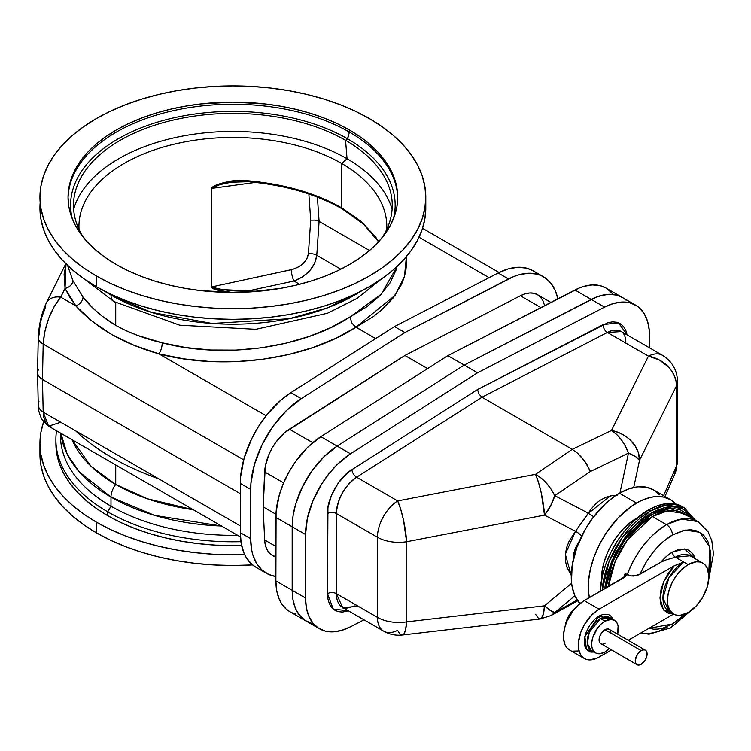 <?xml version="1.0" encoding="UTF-8"?>
<svg xmlns="http://www.w3.org/2000/svg" width="751" height="751" viewBox="0 0 751 751"><rect width="100%" height="100%" fill="white"/><g stroke="black" fill="none" stroke-linecap="round" stroke-linejoin="round"><path stroke-width="1.13" d="M378.711 241.615L363.653 223.695L341.714 207.896A2.093 1.211 120 0 0 342.146 208.853A2.093 1.211 -60 0 1 341.714 207.896C329.285 200.714 314.988 194.762 298.814 190.041L274.143 184.258L243.352 180.559L233.589 181.029L223.995 182.596L216.945 184.596L211.698 187.459L211.284 286.976L212.571 288.534L216.945 290.017L231.881 292.439L220.794 290.815L211.284 286.976A2.093 1.211 0 0 0 211.604 286.938L292.862 269.327L299.133 266.614L303.104 263.648L306.849 258.87L308.398 253.744L310.707 220.174L308.858 194.021L310.707 220.174L315.195 220.109L319.1 221.385L369.52 250.496L319.1 221.385L316.772 255.312L340.813 269.196L316.772 255.312L319.1 221.385L317.391 197.109L319.1 221.385L315.195 220.109L310.707 220.174L308.398 253.744A8.392 4.713 -176.1 0 1 316.772 255.312A8.392 4.713 3.9 0 0 308.398 253.744C306.981 261.564 301.245 266.896 291.2 269.74A8.392 1.774 -102.2 0 0 293.97 281.034L299.611 284.291L293.97 281.034L302.512 276.931L309.75 270.698L314.725 263.16L316.772 255.312C314.969 267.234 307.366 275.805 293.97 281.034A8.392 1.774 77.8 0 1 291.2 269.74L211.604 286.938A2.093 1.211 180 0 1 211.284 286.976L211.284 188.445A2.093 1.211 0 0 0 211.604 188.398L211.604 286.938L211.604 188.398A2.093 1.211 180 0 1 211.284 188.445C222.08 181.77 234.406 179.226 248.252 180.803L248.281 181.686L248.252 180.803C284.498 184.117 315.645 193.148 341.714 207.896L341.714 163.493L347.046 158.752L345.563 140.334L347.629 138.851L349.422 129.989A164.826 95.161 180 0 1 397.701 197.278A164.826 95.161 180 0 1 295.95 285.202A164.826 95.161 180 0 1 116.321 264.568L116.321 264.568A164.826 95.161 180 0 1 68.05 197.278A164.826 95.161 180 0 1 169.801 109.364A164.826 95.161 180 0 1 349.422 129.989L349.422 132.11A164.826 95.161 180 0 1 397.692 198.339A164.826 95.161 0 0 0 349.422 132.11L347.629 138.851A162.282 93.697 180 0 1 393.393 218.898A162.282 93.697 0 0 0 347.629 138.851L345.563 140.334A159.372 92.016 180 0 1 391.928 199.616A159.372 92.016 180 0 1 382.146 237.635A159.372 92.016 0 0 0 345.563 140.334L347.046 158.752A161.474 93.227 180 0 1 392.106 209.219A161.474 93.227 0 0 0 347.046 158.752L341.714 163.493L341.714 207.896L360.855 221.235L375.078 236.218L378.711 241.615M110.988 295.049L104.652 291.191A172.373 99.517 0 0 0 110.988 295.049L110.988 294.308L110.988 295.049A172.373 99.517 0 0 0 361.09 291.191L327.746 307.769L289.266 318.715L212.167 323.474L151.289 312.341L110.988 295.049A14.26 8.233 120 0 0 113.908 301.555A14.26 8.233 -60 0 1 110.988 295.049M115.729 302.184A14.26 8.233 -60 0 1 113.908 301.555L84.91 279.438M40.169 202.62A192.923 111.383 0 0 0 39.944 207.961A192.923 111.383 0 0 0 96.457 286.722L96.457 276.039A192.923 111.383 180 0 1 39.944 197.278A192.923 111.383 180 0 1 159.043 94.373A192.923 111.383 180 0 1 369.295 118.517L382.006 126.619L393.289 135.396L403.015 144.774L411.116 154.659L417.49 164.948L422.09 175.546L424.869 186.361L425.798 197.278L424.869 208.196L422.09 219.01L417.49 229.609L411.116 239.907L403.015 249.783L393.289 259.161L382.006 267.938L369.295 276.039L355.261 283.38L340.062 289.895L323.822 295.509L306.699 300.184L288.882 303.864L270.51 306.521L251.782 308.126L232.876 308.661L213.96 308.126L195.232 306.521L176.87 303.864L159.043 300.184L141.93 295.509L125.689 289.895L110.481 283.38L96.457 276.039L83.737 267.938L72.462 259.161L62.727 249.783L54.635 239.907L48.252 229.609L43.652 219.01L40.873 208.196L39.944 197.278L40.873 186.361L43.652 175.546L48.252 164.948L54.635 154.659L62.727 144.774L72.462 135.396L83.737 126.619L96.457 118.517L110.481 111.176L125.689 104.671L141.93 99.048L159.043 94.373L176.87 90.693L195.232 88.036L213.96 86.431L232.876 85.896L251.782 86.431L270.51 88.036L288.882 90.693L306.699 94.373L323.822 99.048L340.062 104.671L355.261 111.176L369.295 118.517A192.923 111.383 180 0 1 425.798 197.278A192.923 111.383 180 0 1 306.699 300.184A192.923 111.383 180 0 1 96.457 276.039L96.457 286.722A192.923 111.383 0 0 0 306.699 310.867A192.923 111.383 0 0 0 425.798 207.961L425.798 197.278M386.699 229.459A153.917 88.862 0 0 0 341.714 163.493A153.917 88.862 180 0 1 386.793 226.323A153.917 88.862 180 0 1 386.699 229.459M60.502 433.064L60.502 435.824A172.373 99.517 0 0 0 110.988 506.193L110.988 497.087A14.26 8.233 -60 0 1 115.729 484.47L90.937 466.164L72.012 439.71A165.661 95.649 0 0 0 115.729 484.47L115.729 464.944L115.729 484.47A165.661 95.649 0 0 0 193.26 509.713L147.44 498.786L115.729 484.47A14.26 8.233 120 0 0 110.988 497.087L154.584 515.383L221.507 526.019A172.373 99.517 180 0 1 110.988 497.087L110.988 506.193A172.373 99.517 0 0 0 237.598 535.313A172.373 99.517 180 0 1 110.988 506.193L107.722 511.844A176.992 102.183 0 0 0 240.902 541.668A176.992 102.183 180 0 1 107.722 511.844L107.722 515.684A176.992 102.183 0 0 0 241.597 545.489L215.528 545.123L198.348 543.649L181.498 541.208L165.145 537.829L149.44 533.548L134.542 528.394L120.592 522.414L107.722 515.684L107.722 511.844A176.992 102.183 180 0 1 55.884 439.588A176.992 102.183 180 0 1 56.541 430.774A176.992 102.183 0 0 0 107.722 511.844L110.988 506.193A172.373 99.517 180 0 1 60.559 433.102M43.652 421.696L40.873 432.51L39.944 443.428L40.873 454.346L43.652 465.16L48.252 475.758L54.635 486.057L62.727 495.932L72.462 505.31L83.737 514.088L96.457 522.189L110.481 529.53L125.689 536.045L141.93 541.659L159.043 546.334L176.87 550.014L195.232 552.67L213.96 554.276L244.666 554.604A192.923 111.383 180 0 1 96.457 522.189L96.457 532.872A192.923 111.383 0 0 0 252.561 564.912L232.876 565.494L213.96 564.959L195.232 563.353L176.87 560.697L159.043 557.017L141.93 552.342L125.689 546.728L110.481 540.213L96.457 532.872L96.457 522.189A192.923 111.383 180 0 1 39.944 443.428A192.923 111.383 180 0 1 43.577 421.94M79.052 229.459A153.917 88.862 180 0 1 78.949 226.323A153.917 88.862 180 0 1 173.969 144.23A153.917 88.862 180 0 1 341.714 163.493A153.917 88.862 0 0 0 171.472 144.84A153.917 88.862 0 0 0 79.052 229.459M396.087 269.994L397.101 266.417L381.414 294.045L350.013 316.941L366.526 306.962L379.903 295.622L389.835 283.202L396.087 269.994M67.562 265.385L72.847 280.508L83.042 297.124L93.443 308.595L101.629 315.777L115.729 325.361L115.729 302.597L115.729 325.361L126.299 330.806L137.564 335.415L162.188 342.822L185.891 347.572L210.702 350.013L236.021 350.107L261.273 347.826L285.859 343.235L309.205 336.448L330.759 327.614L350.013 316.941L351.75 322.789L355.946 327.22L335.716 338.325L313.092 347.506L288.591 354.547L262.803 359.288L236.33 361.616L209.773 361.475L183.77 358.865L158.921 353.862L266.089 415.735L158.921 353.862L133.913 345.244L111.43 334.392L91.913 320.996L75.767 305.854L60.718 297.171L54.156 306.624L48.59 318.677L44.769 331.745L43.192 344.08L243.681 459.828L43.192 344.08L42.469 379.462L43.192 412.121L43.68 417.068L46.421 424.221L48.59 426.183L51.199 426.981M240.292 525.916L43.192 412.121L240.292 525.916M158.921 478.941C123.324 466.089 95.602 450.084 75.767 430.933L60.718 422.24L48.59 426.183L43.192 412.121L42.469 379.462L240.292 493.679L42.469 379.462L39.728 377.377L38.048 374.956L37.559 372.346L38.282 369.764M275.88 546.456L264.652 539.978A36.912 21.31 120 0 0 272.266 555.318L269.205 552.849L266.877 549.385L265.338 545.048L264.652 539.978L275.88 546.456M550.896 302.418L537.5 294.683A36.912 21.31 120 0 0 520.405 295.763L540.889 307.591L520.405 295.763L404.883 355.476L427.601 368.591L404.883 355.476L289.351 429.168A36.912 21.31 120 0 0 264.652 471.938L263.113 506.85L275.946 514.266L263.113 506.85L264.652 539.978L263.113 506.85L265.338 466.089L269.205 453.82L272.266 447.812L275.936 442.17L284.629 432.689L404.883 355.476L520.405 295.763L525.137 293.829L529.662 292.993L533.83 293.275L537.5 294.683L540.551 297.161L542.889 300.625L544.419 304.962M319.428 628.747L306.089 621.039A67.102 38.742 120 0 1 292.186 590.324L305.535 598.031L306.38 607.869L308.905 616.383L313.017 623.246L318.565 628.221L325.343 631.122L333.115 631.863L341.602 630.389L350.501 626.785A67.102 38.742 -60 0 1 319.428 628.747A67.102 38.742 -60 0 1 305.535 598.031L305.535 534.487L292.186 526.789A67.102 38.742 120 0 1 337.152 446.113L464.193 365.07L477.542 372.778L350.501 453.811L337.293 464.447L329.126 473.515L321.813 483.775L313.017 500.626L307.441 518.002L305.535 534.487A67.102 38.742 -60 0 1 350.501 453.811L337.152 446.113L464.193 365.07L591.234 299.414L604.583 307.121A67.102 38.742 -60 0 1 635.646 305.159A67.102 38.742 -60 0 1 649.549 335.875L649.549 347.854L649.333 330.806L647.634 321.588L644.302 313.871L639.458 307.919L636.51 305.685L629.732 302.775L621.959 302.043L613.473 303.507L604.583 307.121L477.542 372.778L350.501 453.811L320.846 436.688L447.878 355.655L464.193 365.07L447.878 355.655L574.919 289.999L591.234 299.414L464.193 365.07L595.712 297.349L604.442 294.796L608.62 294.336L616.393 295.077L622.335 297.471L616.393 295.077L608.62 294.336L600.124 295.81L591.234 299.414L574.919 289.999A67.102 38.742 120 0 1 605.991 288.037L600.077 285.652L592.304 284.92L583.818 286.384L579.406 287.933L447.878 355.655L320.846 436.688A67.102 38.742 120 0 0 275.88 517.373L305.535 534.487L305.535 598.031L292.186 590.324L292.402 595.393L293.04 600.171L295.565 608.676L299.677 615.538L305.216 620.514L311.994 623.424L305.216 620.514L302.277 618.28L297.434 612.328L295.565 608.676L293.04 600.171L292.186 590.324L275.88 580.908A67.102 38.742 120 0 0 289.773 611.624L306.089 621.039A67.102 38.742 -60 0 1 292.186 590.324L292.186 526.789L292.186 590.324L292.186 526.789L275.88 517.373L275.88 580.908L292.186 590.324L292.186 526.789A67.102 38.742 -60 0 1 337.152 446.113L328.262 452.769L319.766 461.105L311.994 470.811L305.216 481.551L299.677 492.928L295.565 504.531L293.04 515.956L292.186 526.789L293.04 515.956L295.565 504.531L302.277 487.183L311.994 470.811L323.944 456.739L337.152 446.113L464.193 365.07L337.152 446.113L320.846 436.688L307.628 447.324L295.687 461.396L288.91 472.126L283.362 483.503L279.25 495.116L276.086 512.051L275.88 580.908L276.725 590.755L279.25 599.26L281.118 602.912L285.962 608.864L289.802 611.643M626.109 300.222L623.17 297.978L626.109 300.222M38.263 337.659A16.775 8.89 1.2 0 0 43.192 344.08C44.572 325.868 50.42 310.229 60.718 297.171L75.767 305.854L69.759 297.302L65.055 288.422L60.718 297.171A16.775 12.636 26.4 0 0 46.309 303.038A16.775 12.636 26.4 0 0 45.304 307.657L41.878 316.997M41.389 318.828L40.526 322.583M40.16 324.479L38.996 335.124A16.775 8.89 -178.8 0 0 38.263 337.612A16.775 8.89 -178.8 0 0 43.192 344.08L42.469 379.462L39.728 377.377L38.048 374.956L37.55 372.487L38.263 337.612C38.902 324.601 41.587 313.073 46.309 303.038L65.816 263.676M292.158 612.816L295.687 614.008M612.403 293.538L606.855 288.562M39.944 454.111L40.873 465.029L43.652 475.843L48.252 486.441L54.635 496.74L62.727 506.615L72.462 515.993L83.737 524.771L96.457 532.872A192.923 111.383 0 0 1 39.944 454.111L39.944 443.428M55.884 443.419L56.738 453.444L59.282 463.367L63.506 473.092L69.355 482.536L76.78 491.595L85.717 500.194L96.062 508.249L107.722 515.684A176.992 102.183 0 0 1 55.884 443.428L55.884 439.588M110.988 497.087A172.373 99.517 180 0 1 60.878 433.28L67.243 454.289L79.306 471.919L110.988 497.087M240.423 536.937L48.59 426.183L41.793 419.415C38.845 412.318 37.672 407.493 38.263 404.939A16.775 10.448 -1.3 0 0 43.192 412.121A16.775 10.448 178.7 0 1 38.263 404.986A16.775 10.448 178.7 0 1 38.996 401.729M533.116 270.801L526.423 268.107L517.683 267.281L508.136 268.933L498.129 272.998L394.5 326.554L290.872 392.651L280.865 400.142L266.83 414.805L258.607 426.361L251.641 438.856L244.084 458.373L240.527 477.429L240.292 532.675A75.494 43.586 120 0 0 255.922 567.24L266.305 573.229A75.494 43.586 -60 0 1 250.665 538.674L240.292 532.675L250.665 538.674L250.665 489.408L240.292 483.409L240.292 532.675L241.249 543.752L244.084 553.327L246.187 557.439L251.641 564.123L255.96 567.258M543.461 276.781L533.079 270.782A75.494 43.586 120 0 0 498.129 272.998L508.502 278.987L498.129 272.998L394.5 326.554L404.883 332.543L394.5 326.554L290.872 392.651L301.254 398.64L404.883 332.543L508.502 278.987A75.494 43.586 -60 0 1 543.461 276.781A75.494 43.586 -60 0 1 557.852 298.823L555.289 290.693L550.671 282.967L544.437 277.372L540.776 275.439L536.805 274.096L528.056 273.27L518.509 274.922L513.543 276.659L404.883 332.543L301.254 398.64L286.394 410.609L272.951 426.437L262.024 444.845L254.467 464.371L250.909 483.428L250.665 538.674L251.623 549.751L252.815 554.745L256.57 563.428L262.024 570.122L268.98 574.571L275.88 576.477A75.494 43.586 -60 0 1 266.305 573.229M537.359 273.899L534.055 271.374M275.936 556.726L272.266 555.318L275.88 557.411M375.631 338.588L355.946 327.22C305.92 359.832 223.216 371.013 158.921 353.862A8.392 3.004 104.4 0 0 162.188 342.822C223.516 359.128 302.428 348.257 350.013 316.941L351.75 322.789L354.791 326.422L375.631 338.588M289.351 429.168L312.745 442.668L289.351 429.168M264.652 471.938L283.625 482.893L264.652 471.938M73.636 209.219A161.474 93.227 180 0 1 183.704 135.875A161.474 93.227 180 0 1 347.046 158.752A161.474 93.227 0 0 0 183.704 135.875A161.474 93.227 0 0 0 73.636 209.219M83.605 237.635A159.372 92.016 180 0 1 73.814 199.616A159.372 92.016 180 0 1 176.541 119.325A159.372 92.016 180 0 1 345.563 140.334A159.372 92.016 0 0 0 146.642 128.017A159.372 92.016 0 0 0 83.605 237.635M72.359 218.898A162.282 93.697 180 0 1 159.869 121.427A162.282 93.697 180 0 1 347.629 138.851A162.282 93.697 0 0 0 159.869 121.427A162.282 93.697 0 0 0 72.359 218.898M68.059 198.339A164.826 95.161 180 0 1 170.646 111.279A164.826 95.161 180 0 1 349.422 132.11A164.826 95.161 0 0 0 170.646 111.279A164.826 95.161 0 0 0 68.059 198.339M116.321 264.568L128.308 270.839L141.301 276.406L155.175 281.203L169.801 285.202L185.028 288.346L200.714 290.609L232.876 292.439L249.032 291.979L280.724 288.346L295.95 285.202L310.576 281.203L324.441 276.406L337.434 270.839L349.422 264.568L360.283 257.649L369.924 250.149L378.241 242.141L385.15 233.692L390.604 224.906L394.528 215.847L396.904 206.609L397.701 197.278L396.904 187.957L394.528 178.719L390.604 169.66L385.15 160.864L378.241 152.425L369.924 144.408L360.283 136.907L349.422 129.989L337.434 123.718L324.441 118.16L310.576 113.354L295.95 109.364L280.724 106.22L265.028 103.948L232.876 102.117L200.714 103.948L185.028 106.22L169.801 109.364L155.175 113.354L141.301 118.16L128.308 123.718L116.321 129.989L105.459 136.907L95.828 144.408L87.51 152.425L80.592 160.864L75.147 169.66L71.214 178.719L68.839 187.957L68.05 197.278L68.839 206.609L71.214 215.847L75.147 224.906L80.592 233.692L87.51 242.141L95.828 250.149L105.459 257.649L116.321 264.568M39.944 197.278L40.873 218.879L43.652 229.693L48.252 240.301L54.635 250.59L62.727 260.475L72.462 269.844L83.737 278.621L96.457 286.722L110.481 294.063L125.689 300.578L141.93 306.192L159.043 310.867L176.87 314.556L195.232 317.213L213.96 318.809L232.876 319.344L251.782 318.809L270.51 317.213L288.882 314.556L306.699 310.867L323.822 306.192L340.062 300.578L355.261 294.063L369.295 286.722L382.006 278.621L393.289 269.844L403.015 260.475L411.116 250.59L417.49 240.301L422.09 229.693L424.869 218.879L425.798 207.961M46.402 302.869A16.775 12.636 -153.6 0 1 60.718 297.171L65.055 288.422L64.107 274.293L66.201 263.216M37.559 372.346L37.644 373.66M158.921 353.862C123.324 343.77 95.602 327.765 75.767 305.854A8.392 6.111 141.5 0 0 83.042 297.124C91.303 307.863 102.202 317.279 115.729 325.361C129.35 332.937 144.84 338.757 162.188 342.822A8.392 3.004 -75.6 0 1 158.921 353.862M75.767 305.854L65.055 288.422A8.392 6.487 155.9 0 0 72.847 280.508L83.042 297.124A8.392 6.111 -38.5 0 1 75.767 305.854M72.847 280.508A8.392 6.487 -24.1 0 1 65.055 288.422L65.985 263.845M240.292 483.409L250.665 489.408A75.494 43.586 -60 0 1 301.254 398.64L290.872 392.651A75.494 43.586 120 0 0 240.292 483.409M248.384 290.881L293.97 281.034L248.384 290.881L219.883 289.492L213.115 288.224L211.604 286.938C222.747 290.308 235.007 291.623 248.384 290.881L248.271 292.026L248.384 290.881L257.809 291.341M231.28 182.202L220.878 184.164L211.604 188.398L255.462 182.39L211.604 188.398L213.115 186.821L217.574 185.075L231.627 182.155M489.07 277.673L419.02 237.232L489.07 277.673M406.319 256.025L406.591 263.31L405.84 270.557L404.076 277.72L401.316 284.76L392.848 298.297L380.635 310.858L373.209 316.678L355.946 327.22L395.11 295.284L404.479 276.406L406.385 256.664M261.611 182.793L274.622 184.84M322.695 198.771L333.275 203.549M591.234 299.414A67.102 38.742 -60 0 1 622.297 297.452A67.102 38.742 120 0 0 591.234 299.414L604.583 307.121L477.542 372.778L464.193 365.07L591.234 299.414M343.113 208.787A2.093 1.211 -60 0 1 342.146 208.853C316.04 194.058 284.751 184.999 248.281 181.686L231.101 182.23M619.444 493.238A68.153 39.352 120 0 0 576.702 547.864A68.153 39.352 120 0 0 579.969 603.588L574.919 595.881L572.178 587.029L571.483 582.025L572.178 565.315L576.946 547.188L585.367 529.202L592.67 518.068L605.456 503.705L614.722 496.233L619.444 493.238L636.501 503.076L619.444 493.238A68.153 39.352 120 0 1 653.52 489.859L646.217 487.155L637.89 486.826L628.85 488.873L619.444 493.238M676.567 504.672L670.577 499.706L663.274 497.002L654.938 496.664L650.488 497.397L641.223 500.617L631.769 506.071L618.054 517.965L605.926 533.36L599.242 544.935L593.994 557.035L590.38 569.202L588.54 580.964L588.54 591.872L589.385 597.636A68.153 39.352 -60 0 1 636.501 503.076A68.153 39.352 -60 0 1 670.577 499.706A68.153 39.352 -60 0 1 676.135 504.193M579.509 540.776L575.651 547.535L573.877 553.036L573.295 559.476M402.818 634.858L404.057 633.694L405.521 629.976L406.601 621.866A30.2 17.433 180 0 1 377.434 617.35A30.2 17.433 120 0 0 383.686 631.178C389.469 634.454 395.664 635.731 402.273 635.017L540.147 618.974L551.027 615.538L554.764 612.506L550.577 610.657L544.475 605.822L406.601 621.866A30.2 7.163 83.4 0 1 402.273 635.017A30.2 7.163 83.4 0 1 397.664 630.296A30.2 17.433 -60 0 1 383.686 631.178A30.2 17.433 -60 0 1 377.434 617.35L336.373 593.647L377.434 617.35L377.434 537.237L336.373 513.534L336.373 593.647A6.29 3.633 0 0 0 327.474 593.647L333.247 609.089L348.417 610.816L342.475 612.046L338.25 611.643L334.561 610.065L331.548 607.362L329.313 603.626L327.943 598.998L327.474 593.647L327.943 507.638L331.548 495.116L338.25 483.09L347.093 473.28L351.928 469.666L477.542 389.544L478.838 393.928L481.982 397.251L572.262 449.37L577.622 453.257L584.916 461.461L590.408 471.478L586.991 464.672L582.635 458.467L577.622 453.257L572.262 449.37L535.538 474.313L572.262 449.37L481.982 397.251L356.612 477.223L397.664 500.926L535.538 474.313A30.2 17.057 55.8 0 1 554.764 495.679L588.446 513.252L554.764 495.679L590.408 471.478L628.465 453.125L635.74 456.758L639.533 460.25L633.703 487.493L639.533 460.25L676.473 385.939A30.2 17.433 0 0 0 677.505 381.424A30.2 17.433 180 0 1 676.473 385.939L676.473 466.052A30.2 17.433 0 0 0 677.505 461.546A30.2 17.433 180 0 1 676.473 466.052L674.989 473.59A30.2 22.999 -156.5 0 0 676.473 466.052L663.584 495.669L676.473 466.052L676.473 385.939L639.533 460.25A30.2 7.707 -167.9 0 0 628.465 453.125L619.96 492.938L628.465 453.125L590.408 471.478L554.764 495.679A30.2 15.874 117.6 0 1 544.475 515.13L575.482 531.304L565.325 554.191L571.267 575.426L566.667 566.676L565.343 560.481L565.343 554.013L566.667 547.413L569.277 540.823L575.482 531.304L544.475 515.13L406.601 541.743L406.601 621.866L544.475 605.822L571.614 583.274L544.475 605.822A30.2 5.914 50.3 0 0 554.764 612.506L577.219 600.068L554.764 612.506L574.881 595.787L554.764 612.506A30.2 18.888 61 0 1 551.29 615.398L577.688 600.772M540.147 618.974A30.2 7.163 -96.6 0 0 544.475 605.822L543.405 613.933L541.33 618.373L540.016 618.993L538.58 618.486L535.538 614.252M540.692 618.824L540.016 618.993M336.373 593.647A30.2 17.433 120 0 0 342.625 607.475L356.612 606.583A6.29 3.821 62.7 0 0 353.486 606.264C346.23 608.62 342.616 609.023 342.625 607.475L336.373 593.647A6.29 3.633 180 0 0 327.474 593.647L327.474 513.534A6.29 3.633 180 0 1 336.373 513.534L336.373 593.647M377.434 537.237L377.434 617.35A30.2 17.433 0 0 0 406.601 621.866L406.601 541.743A30.2 17.433 180 0 1 377.434 537.237A30.2 17.433 -60 0 1 397.664 500.926A30.2 5.586 79.1 0 1 406.601 541.743L544.475 515.13L550.577 505.93L554.764 495.679L551.027 489.089L546.371 483.081L541.096 478.049L535.538 474.313L538.58 482.658L541.33 493.304L544.475 515.13A30.2 5.586 -100.9 0 0 535.538 474.313L397.664 500.926L356.612 477.223A30.2 17.433 120 0 0 336.373 513.534L377.434 537.237A30.2 17.433 0 0 0 406.601 541.743L403.456 519.927L400.705 509.272L397.664 500.926A30.2 17.433 120 0 0 377.434 537.237M659.509 494.834L653.52 489.859L670.577 499.706M610.479 495.876L588.446 513.252A8.392 3.539 -150.6 0 0 593.778 516.604A8.392 3.539 29.4 0 1 588.446 513.252L575.482 531.304A8.392 2.704 -140.8 0 1 581.706 536.064A8.392 2.704 39.2 0 0 575.482 531.304L591.253 508.887L596.172 503.367L599.88 500.429L605.963 497.218L612.544 495.51L617.115 495.228M350.501 626.785L363.991 619.81L350.501 626.785M477.542 389.544L607.981 322.658L612.6 321.86L616.824 322.263L620.514 323.841L623.527 326.544L625.761 330.28L627.141 334.918L618.533 322.817L603.147 324.62A6.29 3.821 -117.3 0 0 607.362 332.458L481.982 397.251L356.612 477.223A6.29 3.436 57.5 0 1 351.928 469.666L477.542 389.544L603.147 324.62A6.29 3.821 62.7 0 0 607.362 332.458L648.423 356.162L607.362 332.458L481.982 397.251L478.838 393.928L477.542 389.544M356.612 477.223C344.315 486.451 337.575 498.551 336.373 513.534A6.29 3.633 0 0 0 327.474 513.534C326.46 499.856 339.536 476.387 351.928 469.666A6.29 3.436 -122.5 0 0 356.612 477.223M625.761 342.822C625.808 337.302 624.334 333.547 621.349 331.566L662.401 355.27A30.2 17.433 120 0 0 648.423 356.162L659.322 359.964L668.446 366.939L671.91 371.304L674.454 376.044L675.994 380.982L676.473 385.939A30.2 24.586 -153.6 0 0 648.423 356.162L611.474 430.473A30.2 24.586 26.4 0 1 639.533 460.25L638.416 452.806L634.961 445.615L629.469 439.26L624.879 435.758L618.411 432.435L611.474 430.473L616.618 434.454L621.349 439.795L625.395 446.15L628.465 453.125A30.2 17.742 -115.7 0 0 611.474 430.473L572.262 449.37L611.474 430.473L648.423 356.162A30.2 17.433 -60 0 1 662.401 355.27C672.089 361.306 677.12 370.018 677.505 381.424L677.505 461.546L674.454 474.707M621.349 331.566A30.2 17.433 120 0 0 607.362 332.458L621.349 331.566M594.764 652.009L590.83 652.131L586.738 649.765L584.879 646.301L584.316 639.983L585.996 632.614L589.666 625.33L594.764 619.237L599.073 616.017A2.093 1.211 -120 0 0 600.556 618.58A18.869 10.899 120 0 0 588.221 635.215A18.869 10.899 120 0 0 591.112 650.338L596.538 653.361L599.899 653.745L605.006 651.971L609.258 648.704A18.869 10.899 -60 0 1 605.006 651.971A18.869 10.899 -60 0 1 595.562 652.91A18.869 10.899 -60 0 1 592.67 637.787A18.869 10.899 -60 0 1 605.006 621.152L600.556 618.58A18.869 10.899 120 0 1 609.99 617.651L600.556 618.58A2.093 1.211 60 0 1 599.073 616.017L613.079 619.434M576.083 607.24A18.869 10.899 120 0 0 565.156 626.174L566.545 620.683L568.873 615.707L572.018 611.192L576.083 607.24M609.587 629.573L607.794 628.906L605.006 629.713L641.185 650.601A8.392 4.844 -60 0 1 645.372 650.188A8.392 4.844 -60 0 1 646.658 656.909A8.392 4.844 -60 0 1 641.185 664.297A8.392 4.844 -60 0 1 636.989 664.719A8.392 4.844 -60 0 1 635.703 657.998A8.392 4.844 -60 0 1 641.185 650.601L605.006 629.713A8.392 4.844 120 0 0 599.523 637.101A8.392 4.844 120 0 0 600.809 643.823L601.241 644.029M604.574 588.868L611.511 561.457L624.644 538.035L651.324 513.027A1.577 0.911 -120 0 0 650.206 511.102L622.495 537.247L609.005 561.776L602.236 590.211A68.031 39.277 -60 0 1 650.206 511.102L648.357 510.032A68.031 39.277 120 0 0 600.284 591.337L602.33 576.026L605.935 563.879L611.173 551.807L617.848 540.26L625.686 529.68L634.398 520.481L648.357 510.032L650.206 511.102A68.031 39.277 -60 0 1 684.227 507.732L666.24 505.019L650.206 511.102A1.577 0.911 60 0 1 651.324 513.027L655.933 510.633L664.964 507.488L669.31 506.775L677.43 507.103L681.129 508.136L687.644 511.9L693.483 518.979L683.954 509.403L672.436 506.625L651.324 513.027L642.161 519.363L633.346 527.54L625.217 537.247L615.003 553.834L607.916 571.586L604.564 588.962M702.833 563.128L705.414 565.268L707.339 568.31L708.916 576.571L707.339 586.653L702.833 597.026L696.102 606.113L688.16 612.525L680.218 615.285L676.623 615.144L673.478 613.98L669.854 610.422L667.799 604.987L667.395 600.537L668.296 593.065L672.107 582.607L676.623 575.275L682.133 569.089L688.16 564.583L683.71 562.011L688.16 564.583L696.102 561.823L699.688 561.964L702.833 563.128A29.355 16.954 -60 0 1 707.339 586.653A29.355 16.954 -60 0 1 688.16 612.525A29.355 16.954 -60 0 1 673.478 613.98A29.355 16.954 -60 0 1 668.981 590.455A29.355 16.954 -60 0 1 688.16 564.583A29.355 16.954 -60 0 1 702.833 563.128L690.085 555.768L675.402 557.214A4.196 2.422 60 0 1 672.436 552.079L684.518 548.925L695.238 558.744L693.361 554.482L689.221 550.417L685.625 549.084L679.326 549.281L672.436 552.079L666.512 556.378L660.955 562.142L639.955 574.262C647.906 556.397 658.73 543.302 672.436 534.956A8.392 4.844 -120 0 0 666.512 524.686C649.052 535.557 635.937 552.257 627.169 574.797L630.192 575.857L633.713 576.055L639.955 574.262L646.113 562.152L653.924 551.121L658.289 546.24L662.88 541.865L672.436 534.956L685.316 530.084L699.744 532.29L709.902 547.329L708.737 573.52L710.812 561.692L710.812 552.961L708.062 541.875L704.494 536.233L702.241 534.027L696.9 530.948L690.61 529.727L683.635 530.413L672.436 534.956A8.392 4.844 60 0 0 666.512 524.686L652.441 516.566A1.577 0.911 60 0 1 651.324 514.632L670.145 508.465L689.869 516.895L686.574 513.534L680.256 509.882L672.821 508.436L668.775 508.568L664.56 509.253L655.792 512.304L642.424 520.781L629.826 533.257L619.077 548.671L611.107 565.681L607.69 577.19L605.944 588.324M708.803 579.124L713.45 553.891L711.798 540.664L708.005 531.624L697.961 521.57L683.898 513.449L667.263 510.943L652.441 516.566A62.915 36.32 120 0 0 608.338 586.7L615.266 561.194L627.62 539.631L652.441 516.566L666.512 524.686A62.915 36.32 -60 0 1 697.961 521.57L681.335 519.063L666.512 524.686A62.915 36.32 -60 0 0 627.169 574.797L625.085 573.595L631.056 575.989L637.871 575.219L660.955 562.142A33.551 19.376 -60 0 1 672.436 552.079A4.196 2.422 -120 0 0 675.402 557.214L683.71 562.011A29.355 16.954 120 0 0 664.532 587.883A29.355 16.954 120 0 0 669.028 611.408L662.955 598.19L668.963 577.632L683.71 562.011L675.402 557.214L665.968 559.936L660.955 562.142L665.968 559.936L675.402 557.214A29.355 16.954 120 0 1 690.085 555.768M690.319 611.145L670.699 627.836A8.392 4.844 -120 0 0 672.436 623.997L679.965 618.796L685.438 613.886L672.436 623.997A8.392 4.844 60 0 1 670.699 627.836A8.392 4.844 60 0 1 666.512 627.423A62.915 36.32 -60 0 1 641.044 632.877M623.659 577.848A62.915 36.32 -60 0 1 625.085 573.595L626.203 575.444L624.729 577.228L584.24 600.603L599.073 609.164L674.238 565.766L683.71 562.011L674.238 565.766L599.073 609.164L591.121 615.576L584.391 624.663L580.758 632.408L578.411 642.715L578.711 649.568L580.758 655.003L583.02 657.613L585.902 659.275L589.282 659.932L597.036 658.167L611.445 649.962L599.073 657.106A29.355 16.954 -60 0 1 584.391 658.561A29.355 16.954 -60 0 1 579.894 635.036A29.355 16.954 -60 0 1 599.073 609.164L584.24 600.603L578.214 605.118L572.713 611.305L566.977 621.227L565.062 626.475L563.579 634.154L563.579 638.857L565.062 644.827L566.977 647.86L569.558 650A29.355 16.954 120 0 1 565.062 626.475A29.355 16.954 120 0 1 584.24 600.603L626.043 575.942M636.717 518.406L636.501 518.284A49.528 28.594 120 0 0 601.485 580.148L602.142 570.666L604.142 561.926L607.371 553.074L611.727 544.428L617.04 536.336L623.095 529.098L629.667 523.006L636.717 518.406M637.543 517.692L636.501 518.284A49.528 28.594 120 0 1 637.543 517.692M682.377 506.662L675.083 503.959L666.766 503.63L657.745 505.676L648.357 510.032A68.031 39.277 120 0 1 682.368 506.662L684.227 507.732L694.882 519.795M683.898 513.449A62.915 36.32 120 0 0 652.441 516.566A1.577 0.911 -120 0 1 651.324 514.632L625.48 538.833L612.741 561.504L605.963 588.061M672.436 623.997L662.88 628.127L658.289 629.056L653.924 629.216L648.92 628.334L672.436 623.997M673.628 614.065L628.221 640.284L673.628 614.065M572.713 651.164L578.214 650.995M673.196 613.811L668.446 613.248L663.893 610.253L660.983 605.006L659.988 597.965L660.983 589.779L663.893 581.171L668.446 572.919L674.238 565.766L663.612 581.818L659.988 598.209L663.405 609.681L673.196 613.811M594.201 652.121L586.447 649.408L584.851 636.501L599.073 616.017L603.372 614.271L608.479 614.468L611.398 616.505L613.257 619.979M595.562 652.91L593.234 650.619L591.91 647.127L591.722 642.715L592.67 637.787L597.589 628.033L601.129 624.053L605.006 621.152A18.869 10.899 -60 0 1 614.44 620.213A18.869 10.899 -60 0 1 617.651 634.182L618.092 625.996L617.331 623.546L615.313 620.833L611.295 619.34L605.006 621.152L600.556 618.58L589.319 632.164L587.31 643.504L591.112 650.338M610.901 632.483L610.676 631.3M610.479 630.774L609.934 629.911M645.372 650.188L609.192 629.3A8.392 4.844 120 0 0 605.006 629.713L602.208 632.135L599.767 636.35L599.101 640.641L600.068 643.213L636.989 664.719L635.506 662.72L635.28 660.185L637.421 654.328L640.021 651.399L642.34 650.066L644.48 649.85L646.113 650.798L646.996 652.76L646.996 655.426L644.949 660.57L640.603 664.607L636.989 664.719M601.711 644.161L602.734 644.198M603.278 644.114L605.006 643.41M625.085 573.595L626.137 575.698M378.57 241.775L363.737 224.342L342.146 208.853M37.55 372.731L38.263 404.939M380.841 279.438L357.185 298.325L327.492 313.242L255.856 329.304L179.705 325.192L113.936 301.573M422.55 228.323L499.086 272.51M605.991 288.037L635.646 305.159M383.686 631.178L342.625 607.475M674.989 473.59L665.02 496.495M673.478 613.98L669.028 611.408M670.699 627.836L648.986 634.21L640.81 633.009M609.99 617.651L614.44 620.213M584.391 658.561L569.558 650"/></g></svg>
